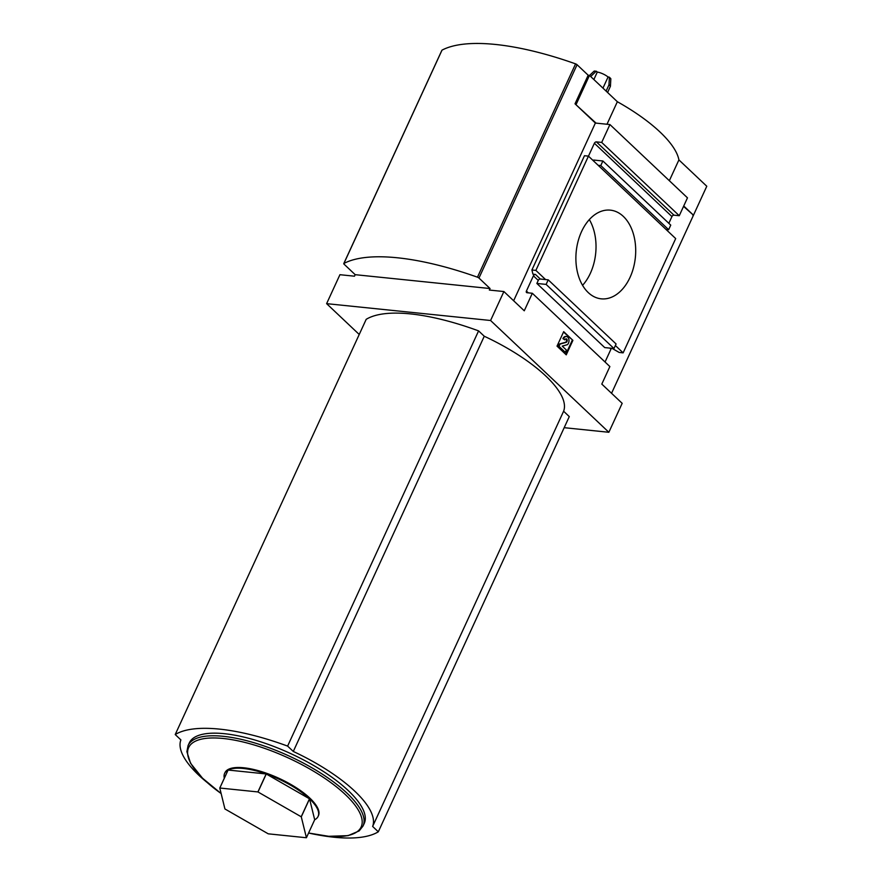 <?xml version="1.0" encoding="UTF-8"?>
<svg xmlns="http://www.w3.org/2000/svg" width="882" height="882" viewBox="0 0 882 882"><rect width="100%" height="100%" fill="white"/><g stroke="black" fill="none" stroke-linecap="round" stroke-linejoin="round"><path stroke-width="1.32" d="M605.052 361.995L610.972 349.118A1.786 1.18 133.4 0 1 611.59 348.291M545.572 279.561L548.218 279.837L616.088 343.969L613.982 348.533L604.721 347.585L536.862 283.453L538.263 280.41A1.786 1.18 133.4 0 1 540.291 279.021L545.572 279.561L535.881 270.399L588.448 156.125L584.479 155.717L531.912 269.991L532.948 274.181L535.44 274.434A1.786 1.18 -46.6 0 0 533.412 275.823L526.411 291.06A1.786 1.18 -46.6 0 0 526.51 292.493A1.786 1.18 -46.6 0 0 527.028 292.725L532.32 293.265L609.87 366.559L601.811 384.089L622.174 403.328L608.856 432.279L564.182 427.682M588.448 156.125L675.689 238.581L623.133 352.855L615.371 345.524M623.133 352.855L619.164 352.447L611.998 348.335M531.912 269.991L535.881 270.399M668.843 223.311L671.941 216.564A1.786 1.18 133.4 0 1 673.969 215.175L679.261 215.715L601.7 142.421L609.925 124.549L687.475 197.844L679.261 215.715M601.7 142.421L596.408 141.881A1.786 1.18 -46.6 0 0 594.391 143.27L588.459 156.147M593.31 160.722L593.63 160.039L602.88 160.987L670.75 225.119L668.644 229.695L600.785 165.562L602.88 160.987M588.151 75.257L589.474 75.389L617.356 101.728A107.88 36.636 24.7 0 1 660.034 132.035A107.88 36.636 24.7 0 1 678.908 159.907L706.78 186.245L693.472 215.197L683.55 206.377M314.687 819.742A51.443 17.475 -155.3 0 0 318.104 816.401A51.443 17.475 -155.3 0 0 309.549 798.849L314.687 819.742L306.418 837.724A51.443 17.475 24.7 0 1 306.374 837.746L268.293 833.832A51.443 17.475 24.7 0 1 268.194 833.799L224.976 808.992A51.443 17.475 24.7 0 1 224.921 808.937L219.783 788.045L228.052 770.063A51.443 17.475 -155.3 0 0 224.634 773.404A51.443 17.475 -155.3 0 0 224.315 778.178M228.096 770.041L266.166 773.955A51.443 17.475 -155.3 0 0 228.096 770.041L219.816 788.023L257.897 791.937A51.443 17.475 24.7 0 1 257.996 791.97L301.214 816.776A51.443 17.475 24.7 0 1 301.247 816.809A51.443 17.475 24.7 0 1 301.28 816.831L306.418 837.724M266.265 773.988L309.483 798.794A51.443 17.475 -155.3 0 0 266.265 773.988L257.996 791.97M359.228 334.476L326.616 303.651L490.579 320.497L608.856 432.279M532.32 293.265L524.261 310.795L503.898 291.545L489.356 290.057L490.061 288.535L355.181 274.677L354.476 276.198L339.934 274.699L326.616 303.651M503.898 291.545L490.579 320.497M566.244 354.84L572.903 340.364L563.686 331.654L557.027 346.13L566.244 354.84M692.811 215.131L693.296 215.583L611.557 393.284M609.925 124.549L595.372 123.05L513.644 300.751M630.024 277.4A44.574 29.712 95.9 0 0 610.344 210.148A44.574 29.712 95.9 0 0 576.233 251.458A44.574 29.712 95.9 0 0 601.226 298.833A44.574 29.712 95.9 0 0 630.024 277.4M595.372 123.05L575.02 103.811L588.173 75.213L577.071 64.728A1.786 0.606 24.7 0 0 575.582 63.868A178.307 60.549 24.7 0 0 442.014 50.142A1.786 0.606 24.7 0 0 441.904 50.263A1.786 0.606 24.7 0 0 441.893 50.417M575.505 104.274L596.034 123.116M589.474 75.389L576.167 104.341M617.356 101.728L606.992 124.252M678.908 159.907L669.339 180.7M683.726 205.991L693.472 215.197M206.785 782.202A105.201 35.732 24.7 0 1 180.887 739.91L175.22 734.541L366.195 319.328A142.652 48.444 24.7 0 1 478.584 330.882L484.262 336.24A105.201 35.732 24.7 0 1 563.609 411.233L569.287 416.591L378.312 831.803A142.652 48.444 24.7 0 1 317.553 834.835M175.22 734.541A142.652 48.444 24.7 0 1 287.609 746.095L293.287 751.453A105.201 35.732 24.7 0 1 372.634 826.445L563.609 411.233M372.634 826.445L378.312 831.803M287.609 746.095L478.584 330.882M293.287 751.453L484.262 336.24M188.087 745.544L189.288 742.942A96.292 32.7 24.7 0 1 255.813 740.296A96.292 32.7 24.7 0 1 348.17 790.515A96.292 32.7 24.7 0 1 364.244 823.413L363.042 826.015A96.292 32.7 -155.3 0 0 346.968 793.116A96.292 32.7 -155.3 0 0 254.611 742.909A96.292 32.7 -155.3 0 0 188.087 745.544L186.885 751.662L190.589 763.305L202.485 778.167L221.139 793.568M355.181 274.677L344.079 264.192A1.786 0.606 24.7 0 1 343.782 263.575A1.786 0.606 24.7 0 1 343.903 263.464A178.307 60.549 24.7 0 1 477.471 277.191A1.786 0.606 24.7 0 1 478.959 278.05L490.061 288.535M582.572 285.327A44.574 29.712 95.9 0 0 590.356 273.321A44.574 29.712 95.9 0 0 589.33 219.574M563.51 332.04L572.903 340.364M572.242 340.298L565.759 354.377M566.365 350.033L562.242 346.13L567.468 344.653A4.454 2.977 -84.1 0 0 568.956 339.813A4.454 2.977 -84.1 0 0 566.476 336.527A4.454 2.977 -84.1 0 0 563.587 338.666L564.855 339.857A2.139 1.422 -84.1 0 1 566.079 338.831A1.786 1.191 -84.1 0 1 566.211 338.831A1.786 1.191 -84.1 0 1 567.225 340.496A1.786 1.191 -84.1 0 1 566.156 342.348L560.059 344.079L559.012 346.361L565.307 352.315L566.365 350.033M564.855 339.857L562.937 338.6A4.454 2.977 -84.1 0 1 565.814 336.461A4.454 2.977 -84.1 0 1 566.134 336.516M562.937 338.6L563.587 338.666M565.869 338.864A1.786 1.191 -84.1 0 1 566.542 340.673A1.786 1.191 -84.1 0 1 565.494 342.282L566.156 342.348M565.307 352.315L558.35 346.295L559.397 344.013L565.494 342.282M559.397 344.013L560.059 344.079M558.35 346.295L559.012 346.361M318.104 816.401L318.424 815.696A51.443 17.475 -155.3 0 0 309.847 798.122A51.443 17.475 -155.3 0 0 260.499 771.298A51.443 17.475 -155.3 0 0 224.954 772.698L224.634 773.404M309.549 798.849L301.28 816.831M266.166 773.955L257.897 791.937M309.483 798.794L301.214 816.776M602.957 88.123L608.073 76.988A9.812 3.33 -155.3 0 0 597.301 72.048L593.862 79.534M607.599 92.511L610.421 86.26A15.6 5.303 -155.3 0 0 608.966 84.881L609.385 77.495A11.786 4.002 -155.3 0 1 610.84 78.862L610.421 86.26M606.11 91.1L608.966 84.881M597.301 72.048L596.067 71.376L590.708 76.502A15.6 5.303 -155.3 0 0 590.642 76.491M608.073 76.988L609.065 77.087M596.574 71.354L596.067 71.376A11.786 4.002 -155.3 0 0 594.082 71.166L588.878 76.073M598.139 165.287L600.785 165.562M665.998 229.419L668.644 229.695M613.982 348.533L546.123 284.401L548.218 279.837M536.862 283.453L546.123 284.401M609.914 348.125L610.972 349.118M535.44 274.434L540.291 279.021M533.412 275.823L538.263 280.41M526.411 291.06L528.307 292.857M594.391 143.27L671.941 216.564M596.408 141.881L673.969 215.175M343.903 263.464L442.014 50.142M477.471 277.191L575.582 63.868M478.959 278.05L577.071 64.728M363.042 826.015L359.15 830.932L348.059 835.651L328.721 836.301L308.579 833.016A94.925 32.237 -155.3 0 0 345.27 794.495A94.925 32.237 -155.3 0 0 214.117 737.958A94.925 32.237 -155.3 0 0 221.128 793.535M596.177 71.299A11.135 3.782 -155.3 0 0 594.589 71.155M610.52 78.465A11.135 3.782 -155.3 0 0 609.374 77.351M610.498 85.995A15.534 5.281 -155.3 0 0 609.043 84.617M343.782 263.575L441.904 50.263M565.814 336.461L566.476 336.527M594.358 71.045L596.397 71.255M610.752 78.575L609.264 77.164"/></g></svg>

